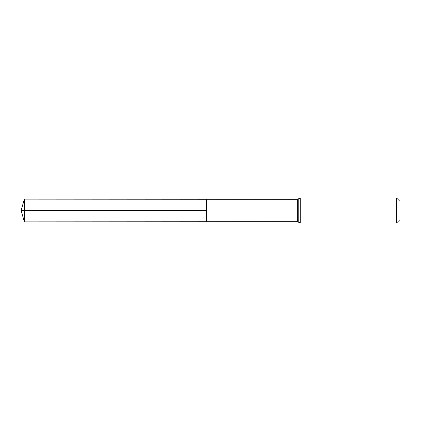<?xml version="1.0" encoding="UTF-8"?>
<svg xmlns="http://www.w3.org/2000/svg" width="421" height="421" viewBox="0 0 421 421"><rect width="100%" height="100%" fill="white"/><g stroke="black" fill="none" stroke-linecap="round" stroke-linejoin="round"><path stroke-width="0.63" d="M206.464 210.5L206.464 199.238L24.423 199.122L24.423 221.878L206.464 221.762L206.464 199.238L297.331 199.296L297.331 221.704L206.464 221.762L206.464 210.5M396.608 198.038L396.608 222.962L399.95 219.625L399.95 201.375L396.608 198.038L300.241 198.038L297.331 199.296M24.423 221.878L21.05 210.5L206.464 210.5L24.423 210.5M396.608 222.962L300.241 222.962L300.241 198.038M300.241 222.962L298.784 222.335L298.784 198.665M298.784 222.335L297.331 221.704M21.05 210.5L24.423 199.122"/></g></svg>
